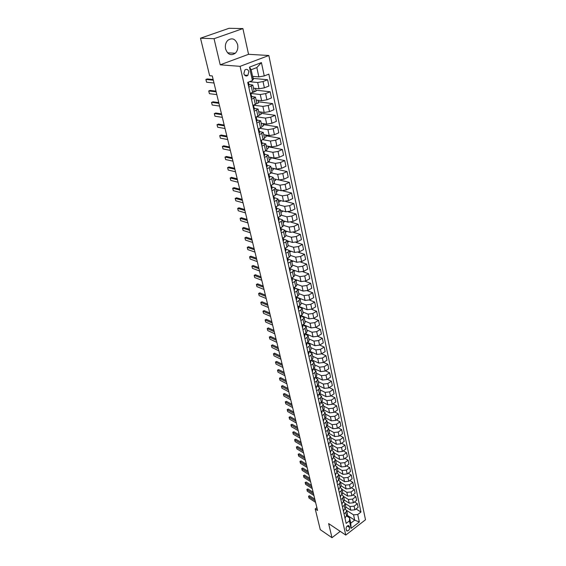 <?xml version="1.0" encoding="UTF-8"?>
<svg xmlns="http://www.w3.org/2000/svg" width="566" height="566" viewBox="0 0 566 566"><rect width="100%" height="100%" fill="white"/><g stroke="black" fill="none" stroke-linecap="round" stroke-linejoin="round"><path stroke-width="0.85" d="M225.572 48.945C227.709 54.591 230.942 56.02 235.279 53.246C237.479 51.004 238.258 48.124 237.628 44.601C235.491 38.849 232.202 37.434 227.773 40.356C225.65 42.634 224.921 45.492 225.572 48.945M243.861 73.622C244.703 75.929 246.026 76.516 247.837 75.384L248.877 71.698C248.028 69.377 246.698 68.79 244.873 69.951L243.861 73.622M242.906 28.583L214.047 38.7L220.216 64.814L248.545 54.308L242.906 28.583L229.039 28.3L200.505 38.198L209.646 75.703L212.292 75.95L317.554 510.468L315.22 508.926L320.278 529.663L331.98 537.7L340.23 531.361M248.545 54.308L268.836 55.496L365.495 519.779L345.762 535.068L240.076 66.342L268.836 55.496M349.668 527.583L348.606 525.517C346.951 525.807 346.095 526.946 346.038 528.948L347.085 531.007C348.748 530.731 349.604 529.592 349.668 527.583L347.255 525.998M357.733 514.515L359.325 521.993L351.097 528.354L349.448 520.862L349.597 517.904L350.757 523.175L354.712 520.133L353.573 514.862L357.733 514.515L360.959 512.039L268.843 74.132L264.258 75.929L258.853 76.905L256.837 67.566L251.127 69.752L253.186 79.12L252.436 80.549L249.479 67.142L261.414 62.6L264.258 75.929M252.436 80.549L247.731 82.381L346.159 523.373L349.448 520.862M214.047 38.7L200.505 38.198M220.216 64.814L240.076 66.342M345.762 535.068L328.641 523.585L331.98 537.7M316.882 507.702L315.22 508.926M347.298 515.357L354.712 520.133L359.325 521.993M349.597 517.904L346.71 516.036M248.799 87.164L252.804 85.07L248.906 84.412M251.509 99.291L255.471 97.154L251.58 96.418M254.176 111.261L258.103 109.075L254.219 108.262M256.815 123.063L260.7 120.834L256.822 119.942M259.412 134.708L263.261 132.437L259.391 131.475M258.775 131.369L259.242 130.81L258.973 129.84M261.973 146.198L265.787 143.884L261.924 142.851M264.506 157.539L268.277 155.183L264.428 154.079M267.003 168.725L269.345 167.649L270.739 166.326L266.897 165.166M269.473 179.769L271.786 178.679L273.166 177.335L269.331 176.104M271.899 190.671L274.199 189.568L275.564 188.195L271.737 186.907M274.305 201.425L276.583 200.322L277.927 198.921L274.114 197.569M276.675 212.052L278.939 210.927L280.269 209.505L276.463 208.097M279.017 222.537L281.26 221.405L282.575 219.962L278.776 218.49M281.323 232.888L283.552 231.749L284.854 230.284L281.061 228.756L280.856 227.957M283.608 243.111L285.816 241.965L287.096 240.472L283.318 238.894M285.858 253.214L288.052 252.054L289.318 250.54L285.547 248.906M288.087 263.183L290.259 262.016L291.518 260.48L287.747 258.796M290.287 273.031L292.438 271.85L293.683 270.3L289.919 268.567M292.459 282.759L294.596 281.571L295.82 280L292.07 278.217M294.603 292.367L296.726 291.172L297.935 289.58L294.193 287.747L303.058 291.08L307.84 290.443L311.739 288.236L310.699 283.311L305.081 281.274M296.718 301.862L298.827 300.659L300.022 299.046L296.287 297.164M298.813 311.236L300.907 310.026L302.088 308.399L298.36 306.475M300.879 320.505L302.959 319.288L304.126 317.639L300.504 315.708M302.923 329.66L304.982 328.436L306.142 326.773L302.661 324.856M304.947 338.709L306.991 337.478L308.137 335.801L304.784 333.898M306.942 347.651L308.972 346.413L310.104 344.715L306.878 342.826M308.909 356.488L310.925 355.243L312.05 353.531L308.944 351.656M310.861 365.219L312.864 363.973L313.974 362.247L310.975 360.386M312.786 373.85L314.774 372.598L315.87 370.857L312.984 369.018M314.696 382.39L316.663 381.123L317.752 379.376L314.965 377.55M316.578 390.823L318.531 389.557L319.613 387.795L316.925 385.984M318.439 399.164L320.384 397.891L321.446 396.115L318.856 394.325M320.278 407.414L322.21 406.133L323.264 404.343L320.759 402.567M322.096 415.564L324.014 414.284L325.061 412.48L322.641 410.725M323.901 423.63L325.804 422.342L326.837 420.531L324.495 418.79M325.676 431.603L327.565 430.316L328.591 428.49L326.327 426.764M327.438 439.492L329.313 438.197L330.325 436.358L328.146 434.653M329.179 447.289L331.046 445.994L332.044 444.14L329.936 442.456M330.898 455.007L332.751 453.699L333.742 451.845L331.697 450.175M332.603 462.634L334.442 461.325L335.426 459.458L333.445 457.809M334.287 470.183L336.119 468.874L337.088 466.992L335.171 465.358M335.956 477.647L337.768 476.339L338.73 474.45L336.883 472.836M337.605 485.034L339.409 483.718L340.357 481.822L338.567 480.223M339.232 492.342L341.029 491.026L341.97 489.116L340.237 487.538L341.199 485.628L340.357 481.822M340.852 499.58L342.628 498.25L343.562 496.34L341.878 494.776L342.798 492.88L341.97 489.116M342.444 506.733L344.213 505.403L345.14 503.485L343.512 501.943M344.029 513.815L345.784 512.485L346.703 510.553L345.119 509.025M346.675 510.461L353.573 514.862M345.946 507.136L350.743 510.178L354.896 509.817L358.129 507.362L357.358 503.719L354.507 501.95M343.272 510.426L345.034 509.096L345.953 507.171L345.14 503.485L349.951 506.535L354.118 506.174L357.358 503.719M344.404 500.139L349.215 503.16L353.389 502.792L356.644 500.344L355.865 496.658L352.958 494.882M343.597 496.481L348.415 499.481L352.597 499.113L355.865 496.658M342.826 493.071L347.673 496.071L351.868 495.696L355.144 493.248L354.351 489.526L351.387 487.736M342.027 489.378L346.859 492.349L351.069 491.974L354.351 489.526M341.234 485.918L346.109 488.904L350.326 488.522L353.623 486.081L352.83 482.324L349.802 480.513M340.442 482.204L345.295 485.147L349.519 484.758L352.83 482.324M339.607 478.687L344.538 481.659L348.769 481.27L352.087 478.836L351.288 475.037L348.196 473.218M338.843 474.952L343.711 477.867L347.956 477.471L351.288 475.037M337.959 471.379L342.939 474.343L347.199 473.94L350.538 471.513L349.724 467.679L346.576 465.846M337.23 467.622L342.105 470.502L346.378 470.098L349.724 467.679M336.282 463.986L341.333 466.943L345.614 466.54L348.974 464.113L348.154 460.236L344.935 458.389M335.596 460.215L340.491 463.066L344.779 462.655L348.154 460.236M334.584 456.507L339.706 459.472L344.008 459.054L347.39 456.635L346.562 452.715L343.272 450.861M333.94 452.729L338.85 455.552L343.166 455.128L346.562 452.715M332.85 448.944L338.065 451.916L342.388 451.484L345.791 449.079L344.949 445.117L341.588 443.249M332.27 445.166L337.202 447.954L341.531 447.522L344.949 445.117M331.096 441.303L336.402 444.275L340.746 443.836L344.17 441.438L343.321 437.433L339.89 435.551M330.586 437.518L335.525 440.27L339.883 439.832L343.321 437.433M329.313 433.57L334.718 436.549L339.084 436.11L342.536 433.712L341.68 429.665L338.164 427.769M328.874 429.792L333.841 432.502L338.213 432.056L341.68 429.665M327.502 425.752L333.02 428.745L337.407 428.292L340.881 425.901L340.017 421.812L336.423 419.908M327.155 421.974L332.129 424.649L336.529 424.189L340.017 421.812M325.655 417.842L331.301 420.849L335.716 420.389L339.211 418.012L338.334 413.873L334.655 411.956M325.408 414.071L330.403 416.71L334.824 416.243L338.334 413.873M323.787 409.841L329.568 412.876L333.997 412.395L337.52 410.032L336.636 405.843L332.865 403.919M323.646 406.084L328.655 408.687L333.098 408.206L336.636 405.843M321.877 401.747L327.806 404.803L332.27 404.315L335.815 401.959L334.916 397.728L331.053 395.79M321.863 398.011L326.886 400.572L331.358 400.084L334.916 397.728M319.939 393.568L326.03 396.646L330.516 396.15L334.089 393.795L333.183 389.514L329.221 387.576M320.059 389.84L325.103 392.365L329.596 391.863L333.183 389.514M317.972 385.283L324.24 388.389L328.74 387.887L332.341 385.545L331.421 381.215L327.367 379.262M318.241 381.583L323.299 384.066L327.813 383.55L331.421 381.215M315.962 376.906L322.422 380.048L326.95 379.531L330.572 377.197L329.645 372.824L325.485 370.857M316.394 373.235L321.467 375.668L326.009 375.145L329.645 372.824M313.911 368.431L320.582 371.607L325.139 371.077L328.782 368.756L327.848 364.327L323.575 362.36M314.533 364.787L319.62 367.178L324.184 366.648L327.848 364.327M311.831 359.856L318.729 363.068L323.306 362.53L326.978 360.224L326.03 355.745L321.644 353.764M312.644 356.24L317.752 358.589L322.344 358.045L326.03 355.745M309.708 351.189L316.847 354.436L321.453 353.884L325.146 351.585L324.191 347.057L319.684 345.069M310.741 347.602L315.863 349.901L320.476 349.349L324.191 347.057M307.557 342.416L314.944 345.699L319.571 345.133L323.299 342.847L322.33 338.263L317.696 336.275M308.81 338.864L313.946 341.114L318.587 340.548L322.33 338.263M305.371 333.544L313.026 336.862L317.675 336.289L321.431 334.011L320.448 329.377L315.679 327.374M306.857 330.02L312.015 332.228L316.677 331.641L320.448 329.377M303.15 324.566L311.081 327.919L315.757 327.332L319.535 325.068L318.545 320.377L313.635 318.375M304.883 321.071L310.055 323.228L314.746 322.634L318.545 320.377M300.886 315.488L309.107 318.87L313.812 318.276L317.618 316.026L316.613 311.279L311.548 309.262M302.888 312.022L308.074 314.123L312.793 313.522L316.613 311.279M298.586 306.305L307.119 309.715L311.845 309.107L315.679 306.871L314.668 302.067L309.432 300.044M300.864 302.86L306.072 304.918L310.812 304.296L314.668 302.067M295.961 298.452L296.251 297.009L305.102 300.454L309.857 299.831L313.72 297.61L312.694 292.749L307.274 290.719M298.82 293.598L304.041 295.594L308.81 294.964L312.694 292.749M296.754 284.217L301.989 286.163L306.786 285.512L310.699 283.311M295.594 279.618L300.999 281.592L305.803 280.941L309.729 278.748L308.675 273.767L302.845 271.722M294.66 274.729L299.909 276.611L304.734 275.953L308.675 273.767M293.613 270.116L298.905 271.984L303.737 271.319L307.699 269.14L306.63 264.103L300.56 262.051M292.537 265.121L297.808 266.947L302.654 266.275L306.63 264.103M289.233 268.319L291.398 267.145L292.643 265.603L291.518 260.48L296.789 262.263L301.65 261.584L305.64 259.426L304.558 254.325L298.225 252.259M290.393 255.4L295.678 257.162L300.553 256.476L304.558 254.325M289.353 250.688L294.645 252.422L299.541 251.729L303.553 249.585L302.463 244.42L295.834 242.34M288.221 245.552L293.521 247.257L298.431 246.557L302.463 244.42M287.167 240.791L292.481 242.46L297.398 241.753L301.445 239.623L300.341 234.395L293.386 232.308M282.519 238.222L284.733 237.076L286.021 235.597L291.341 237.232L296.273 236.51L300.341 234.395M284.96 230.765L290.287 232.371L295.233 231.65L299.308 229.541L298.19 224.242L290.867 222.141M283.771 225.494L289.134 227.079L294.094 226.343L298.19 224.242M282.717 220.62L288.059 222.162L293.039 221.419L297.15 219.325L296.011 213.969L288.271 211.84M281.451 215.264L286.898 216.799L291.886 216.049L296.011 213.969M280.453 210.34L285.809 211.818L290.818 211.061L294.957 208.988L293.811 203.562L285.575 201.411M279.052 204.892L284.627 206.385L289.65 205.621L293.811 203.562M278.154 199.94L283.531 201.347L288.568 200.569L292.742 198.517L291.582 193.02L282.731 190.834M276.59 194.386L282.335 195.843L287.387 195.065L291.582 193.02M275.826 189.398L281.224 190.735L286.283 189.943L290.5 187.912L289.318 182.344L279.618 180.087M274.05 183.731L280.014 185.167L285.087 184.367L289.318 182.344M273.477 178.729L278.882 179.988L283.976 179.181L288.221 177.172L287.033 171.533L273.01 168.463M271.425 172.941L277.658 174.349L282.767 173.536L287.033 171.533M271.086 167.918L276.519 169.107L281.642 168.286L285.922 166.291L284.712 160.581L270.647 157.709M268.723 162.01L275.274 163.39L280.411 162.555L284.712 160.581M268.673 156.973L274.114 158.084L279.271 157.242L283.587 155.275L282.363 149.488L268.249 146.813M265.921 150.931L272.854 152.289L278.026 151.44L282.363 149.488M266.225 145.879L271.687 146.912L276.873 146.049L281.224 144.111L279.979 138.246L265.829 135.783M263.013 139.71L270.406 141.047L275.614 140.177L279.979 138.246M263.749 134.644L269.225 135.592L274.439 134.715L278.826 132.798L277.573 126.855L263.374 124.605M260.02 128.348L267.93 129.649L273.166 128.758L277.573 126.855M261.237 123.261L266.728 124.124L271.977 123.225L276.399 121.336L275.126 115.315L260.891 113.278M256.929 116.837L265.419 118.103L270.682 117.19L275.126 115.315M258.69 111.728L264.195 112.5L269.48 111.587L273.944 109.719L272.649 103.613L258.365 101.809M253.745 105.191L262.872 106.401L268.164 105.474L272.649 103.613M256.108 100.041L261.634 100.727L266.947 99.786L271.454 97.946L270.145 91.763L255.818 90.185M250.915 93.454L260.289 94.536L265.617 93.588L270.145 91.763M253.497 88.19L259.037 88.784L264.386 87.829L268.928 86.018L267.598 79.749L253.228 78.405M249.472 81.702L257.671 82.516L263.034 81.546L267.598 79.749M246.528 75.986L247.094 75.844M252.57 76.339L258.853 76.905M344.843 517.466L346.59 516.135L347.503 514.197L346.703 510.553M360.959 512.039L356.042 508.947M341.68 503.308L343.456 501.978L344.383 500.061L343.562 496.34M340.074 496.113L341.864 494.79L341.029 491.026M338.454 488.847L340.251 487.531L339.409 483.718M336.812 481.503L338.624 480.187L339.579 478.291L338.73 474.45M335.157 474.075L336.975 472.766L337.944 470.877L337.088 466.992M333.48 466.568L335.313 465.259L336.289 463.384L335.426 459.458M331.789 458.984L333.636 457.675L334.619 455.814L333.742 451.845M330.077 451.314L331.938 450.012L332.928 448.159L332.044 444.14M328.344 443.56L330.219 442.258L331.223 440.419L330.325 436.358M327.657 425.83L327.063 426.233M326.596 435.714L328.478 434.426L329.497 432.594L328.591 428.49M325.988 418.019L324.686 418.897M324.827 427.79L326.724 426.502L327.749 424.677L326.837 420.531M324.311 410.117L323.059 410.944M323.037 419.774L324.948 418.486L325.988 416.675L325.061 412.48M322.613 402.129L321.417 402.914M321.226 411.666L323.151 410.385L324.198 408.588L323.264 404.343M320.901 394.049L319.769 394.785M319.401 403.466L321.332 402.193L322.394 400.41L321.446 396.115M319.167 385.878L318.099 386.571M317.547 395.174L319.5 393.908L320.568 392.132L319.613 387.795M317.427 377.621L316.422 378.258M315.672 386.79L317.639 385.524L318.722 383.762L317.752 379.376M315.665 369.265L314.731 369.853M313.783 378.3L315.757 377.048L316.854 375.3L315.87 370.857M313.882 360.818L313.033 361.349M311.866 369.718L313.861 368.466L314.965 366.74L313.974 362.247M312.092 352.271L311.321 352.745M309.927 361.037L311.937 359.792L313.055 358.08L312.05 353.531M310.281 343.626L309.581 344.05M307.968 352.257L309.991 351.019L311.116 349.314L310.104 344.715M308.456 334.881L307.791 335.277M305.987 343.371L308.024 342.133L309.163 340.449L308.137 335.801M306.609 326.03L305.965 326.412M303.977 334.379L306.029 333.148L307.182 331.478L306.142 326.773M304.749 317.08L304.069 317.476M301.947 325.28L304.013 324.056L305.18 322.408L304.126 317.639M302.874 308.017L302.103 308.463M299.888 316.069L301.975 314.859L303.157 313.217L302.088 308.399M300.985 298.855L300.093 299.357M297.808 306.751L299.909 305.541L301.105 303.928L300.022 299.046M299.074 289.58L298.063 290.146M295.707 297.32L297.822 296.117L299.025 294.518L297.935 289.58M297.157 280.191L296.004 280.828M293.577 287.769L295.707 286.58L296.924 284.995L295.82 280M295.219 270.682L293.924 271.39M291.419 278.104L293.563 276.923L294.801 275.359L293.683 270.3M293.266 261.067L291.815 261.846M291.2 251.29L289.686 252.181M287.019 258.414L289.205 257.247L290.464 255.726L289.318 250.54M289.021 241.371L287.528 242.404M284.783 248.382L286.983 247.222L288.257 245.722L287.096 240.472M286.813 231.324L285.342 232.506M284.578 221.157L284.698 221.695L283.127 222.488M280.22 227.935L282.455 226.803L283.764 225.346L282.575 219.962M282.314 210.856L282.469 211.557L280.892 212.342M277.892 217.521L280.149 216.396L281.472 214.96L280.269 209.505M280.029 200.428L280.212 201.291L278.628 202.069M275.543 206.972L277.814 205.854L279.151 204.439L277.927 198.921M277.708 189.865L277.934 190.898L276.328 191.669M273.152 196.282L275.444 195.178L276.795 193.791L275.564 188.195M275.359 179.167L275.621 180.37L274.008 181.134M270.739 185.457L273.045 184.36L274.418 183.002L273.166 177.335M272.975 168.335L273.279 169.715L271.652 170.472M268.291 174.484L270.619 173.401L272.005 172.071L270.739 166.326M270.569 157.362L270.909 158.919L269.267 159.669M265.808 163.376L269.558 160.999L268.277 155.183M268.128 146.24L268.51 147.988L266.855 148.724M263.296 152.113L267.081 149.778L265.787 143.884M265.652 134.977L266.077 136.915L264.407 137.644M260.749 140.701L264.577 138.408L263.261 132.437M263.148 123.565L263.615 125.702L261.931 126.416M258.167 129.14L262.037 126.883L260.7 120.834M260.608 111.997L261.117 114.332L259.419 115.047M255.549 117.417L259.454 115.209L258.103 109.075M258.032 100.274L258.591 102.821L256.83 103.536M252.903 105.538L256.844 103.373L255.471 97.154M255.422 88.395L256.03 91.154L253.172 92.293M250.214 93.489L254.198 91.374L252.804 85.07M252.776 76.36L253.434 79.325L252.981 79.502M350.757 523.175L351.097 528.354M249.479 67.142L251.127 69.752M261.414 62.6L256.837 67.566M345.076 518.506L345.387 517.487M315.595 502.389L309.029 498.087L308.534 496.191L309.588 495.766L314.816 499.17M309.029 498.087L308.626 496.46L315.198 500.747M308.534 496.191L309.588 495.766M343.512 511.508L343.831 510.482M313.939 495.533L307.352 491.281L307.055 490.191L306.857 489.371L307.911 488.939L313.154 492.307M307.352 491.281L306.942 489.632L313.536 493.877M306.857 489.371L307.911 488.939M341.935 504.44L342.253 503.415M312.262 488.614L305.654 484.397L305.159 482.48L306.22 482.041L311.477 485.38M305.654 484.397L305.244 482.734L311.852 486.944M305.159 482.48L306.22 482.041M340.336 497.288L340.661 496.276M310.564 481.624L303.942 477.442L303.447 475.525L304.508 475.072L309.779 478.383M303.942 477.442L303.532 475.765L310.154 479.933M303.447 475.525L304.508 475.072M338.73 490.071L339.055 489.059M308.852 474.556L302.216 470.424L301.919 469.341L301.713 468.492L302.782 468.04L308.067 471.308M302.216 470.424L301.798 468.726L308.442 472.851M301.713 468.492L302.782 468.04M337.095 482.77L337.428 481.765M307.126 467.424L300.468 463.328L300.171 462.245L299.966 461.389L301.034 460.929L306.333 464.162M300.468 463.328L300.044 461.615L306.708 465.698M299.966 461.389L301.034 460.929M335.454 475.39L335.638 473.728L335.794 474.4M335.192 474.244L335.482 473.841M305.378 460.208L298.699 456.161L298.197 454.215L299.272 453.748L304.586 456.946M298.699 456.161L298.275 454.434L304.954 458.467M298.197 454.215L299.272 453.748M333.784 467.933L333.968 466.221L334.131 466.943M333.53 466.773L333.841 466.313M303.617 452.927L296.917 448.923L296.407 446.97L297.49 446.489L302.824 449.659M296.917 448.923L296.485 447.175L303.185 451.166M296.407 446.97L297.49 446.489M332.108 460.399L332.277 458.637L332.447 459.408M331.846 459.224L332.178 458.708M301.827 445.562L295.119 441.607L294.603 439.648L295.693 439.159L301.034 442.287M295.119 441.607L294.681 439.846L301.402 443.786M294.603 439.648L295.693 439.159M330.403 452.779L330.572 450.968L330.756 451.795M330.141 451.59L330.494 451.017M300.03 438.126L293.294 434.221L292.785 432.247L293.874 431.752L299.23 434.844M293.294 434.221L292.855 432.431L299.591 436.329M292.785 432.247L293.874 431.752M328.683 445.074L328.839 443.213L329.044 444.112M328.414 443.878L328.789 443.249M298.204 430.606L291.455 426.75L290.938 424.769L292.035 424.267L297.412 427.316M291.455 426.75L291.009 424.946L297.766 428.787M290.938 424.769L292.035 424.267M326.95 437.292L327.091 435.374M326.674 436.075L327.056 435.403M296.365 423.007L289.594 419.201L289.077 417.213L290.181 416.703L295.565 419.71M289.594 419.201L289.148 417.383L295.919 421.175M289.077 417.213L290.181 416.703M325.188 429.417L325.33 427.443L325.549 428.448M324.919 428.186L325.301 427.464M294.504 415.331L287.719 411.574L287.195 409.579L288.306 409.062L293.704 412.027M287.719 411.574L287.266 409.734L294.058 413.477M287.195 409.579L288.306 409.062M323.412 421.458L323.54 419.434L323.78 420.496M323.136 420.213L323.533 419.441M292.629 407.57L285.823 403.869L285.299 401.86L286.41 401.336L291.823 404.258M285.823 403.869L285.363 402.009L292.169 405.695M285.299 401.86L286.41 401.336M321.615 413.406L321.99 412.451L321.736 411.326L321.339 412.147M290.726 399.723L283.899 396.08L283.375 394.056L284.493 393.526L289.919 396.405M283.899 396.08L283.439 394.198L290.266 397.827M283.375 394.056L284.493 393.526M319.797 405.263L319.91 403.126L320.179 404.322M319.514 403.997L319.91 403.126M288.801 391.792L281.96 388.205L281.436 386.175L282.554 385.637L288.002 388.474M281.96 388.205L281.493 386.302L288.342 389.875M281.436 386.175L282.554 385.637M317.965 397.028L318.064 394.835M317.675 395.747L318.064 394.842L318.347 396.094M286.863 383.776L280 380.246L279.47 378.208L280.595 377.656L286.056 380.451M280 380.246L279.526 378.321L286.396 381.838M279.47 378.208L280.595 377.656M316.104 388.708L316.196 386.451M315.814 387.406L316.21 386.5M284.896 375.668L278.019 372.195L277.489 370.15L278.613 369.591L284.09 372.336M278.019 372.195L277.538 370.256L284.422 373.716M277.489 370.15L278.613 369.591M314.222 380.281L314.618 379.369L314.307 377.975M313.932 378.972L314.328 378.074L314.618 379.362M282.915 367.476L276.017 364.065L275.479 362.007L276.611 361.441L282.101 364.136M276.017 364.065L275.529 362.099L282.434 365.495M275.479 362.007L276.611 361.441M312.319 371.763L312.722 370.857L312.39 369.393M312.029 370.433L312.432 369.548L312.722 370.857M280.906 359.191L273.994 355.837L273.696 354.769L273.456 353.778L274.588 353.198L280.092 355.844M273.994 355.837L273.498 353.849L280.418 357.188M273.456 353.778L274.588 353.198M310.401 363.146L310.805 362.247L310.458 360.712M310.097 361.801L310.508 360.924M278.875 350.814L271.942 347.524L271.404 345.451L272.543 344.864L278.062 347.46M271.942 347.524L271.447 345.515L278.387 348.79M271.404 345.451L272.543 344.864M308.456 354.429L308.866 353.538L308.498 351.932M308.152 353.071L308.562 352.201M276.824 342.345L269.869 339.119L269.331 337.039L270.477 336.437L276.01 338.984M269.869 339.119L269.374 337.088L276.328 340.293M269.331 337.039L270.477 336.437M306.482 345.607L306.899 344.729L306.517 343.046M306.178 344.234L306.595 343.371L306.899 344.722M274.751 333.777L267.775 330.615L267.485 329.554L267.237 328.528L268.383 327.919L273.937 330.41M267.775 330.615L267.272 328.563L274.248 331.704M267.237 328.528L268.383 327.919M304.494 336.685L304.911 335.815L304.515 334.06M304.183 335.284L304.607 334.442M272.649 325.11L265.659 322.019L265.114 319.917L266.268 319.302L271.836 321.736M265.659 322.019L265.15 319.946L272.14 323.016M265.114 319.917L266.268 319.302M302.477 327.657L302.902 326.794L302.485 324.962M302.159 326.235L302.598 325.408L302.902 326.787M270.527 316.344L263.523 313.331L263.225 312.269L262.971 311.215L264.131 310.593L269.706 312.97M263.523 313.331L262.999 311.229L270.01 314.229M262.971 311.215L264.131 310.593M300.44 318.517L300.871 317.66L300.433 315.757M300.114 317.073L300.56 316.26M300.27 315.849L299.93 316.26M268.376 307.48L261.351 304.536L260.799 302.414L261.966 301.777L267.562 304.098M261.351 304.536L260.827 302.414L267.86 305.343M260.799 302.414L261.966 301.777M298.374 309.269L298.813 308.42L298.353 306.439M298.049 307.805L298.494 307.005L298.813 308.42M298.247 306.496L297.865 306.984M266.204 298.515L259.164 295.643L258.612 293.513L259.78 292.863L265.383 295.127M259.164 295.643L258.634 293.492L265.68 296.351M296.287 299.916L296.733 299.081L296.414 297.666M296.414 297.652L296.733 299.081M296.188 297.044L295.77 297.603M264.011 289.445L256.95 286.651L256.391 284.507L257.565 283.849L263.19 286.049M256.95 286.651L256.412 284.472L263.48 287.252M294.171 290.443L294.624 289.622L294.306 288.186M293.839 288.964L294.122 287.464M294.299 288.172L294.624 289.622M294.094 287.478L293.648 288.101M261.789 280.269L254.707 277.552L254.148 275.401L255.33 274.729L260.961 276.866M254.707 277.552L254.162 275.352L261.251 278.048M292.028 280.856L292.488 280.036L291.964 277.8L291.504 278.486M291.695 279.356L292.162 278.571L292.488 280.036M259.539 270.987L252.443 268.348L251.877 266.183L253.066 265.504L258.712 267.577M252.443 268.348L251.891 266.119L258.995 268.737M289.863 271.149L290.33 270.343L289.799 268.079M289.53 269.635L289.997 268.857M289.799 268.008L289.332 268.751M257.261 261.591L250.144 259.03L249.578 256.858L250.773 256.172L256.433 258.181M250.144 259.03L249.592 256.78L256.709 259.32M287.67 261.322L288.144 260.537L287.599 258.23M287.33 259.794L287.804 259.023M287.599 258.103L287.132 258.895M254.962 252.082L247.823 249.613L247.257 247.427L248.453 246.726L254.134 248.665M247.823 249.613L247.264 247.335L254.403 249.783M285.448 251.375L285.929 250.589L285.377 248.262M285.108 249.825L285.589 249.068M285.377 248.113L284.903 248.92M252.627 242.467L245.474 240.076L244.908 237.883L246.111 237.168L251.799 239.043M245.474 240.076L244.908 237.77L252.068 240.14M283.205 241.3L283.686 240.536L283.347 239.015M282.851 239.729L283.347 239.001L283.134 238.173M283.347 239.001L283.686 240.536M283.127 238.024L282.646 238.817M250.271 232.732L243.104 230.433L242.524 228.225L243.734 227.504L249.443 229.301M243.104 230.433L242.524 228.098L249.698 230.376M280.927 231.105L281.415 230.348L281.076 228.805M280.573 229.513L281.069 228.784M280.849 227.808L280.361 228.586M247.88 222.877L240.699 220.669L240.118 218.455L241.335 217.712L247.052 219.445M240.699 220.669L240.111 218.306L247.307 220.492M278.621 220.775L279.116 220.025L278.543 217.606M278.26 219.162L278.762 218.448M278.543 217.457L278.055 218.221M245.467 212.901L238.265 210.785L237.975 209.76L237.678 208.401L238.902 207.814L244.632 209.47M238.265 210.785L237.678 208.401L244.88 210.488M276.286 210.319L276.788 209.583L276.208 207.128M275.925 208.684L276.434 207.991M276.208 206.979L275.713 207.729M243.019 202.805L235.803 200.788L235.215 198.553L236.439 197.789L242.191 199.366M235.803 200.788L235.201 198.369L242.432 200.364M273.923 199.72L274.432 198.999L273.845 196.508M273.555 198.072L274.071 197.378L274.432 199.006M273.845 196.36L273.336 197.102M240.543 192.589L233.305 190.664L232.718 188.421L233.949 187.643L239.708 189.143M233.305 190.664L232.704 188.216L239.949 190.112M271.524 188.987L272.048 188.287L271.447 185.761M271.156 187.318L271.68 186.646M271.447 185.613L270.937 186.334M238.038 182.238L230.779 180.42L230.192 178.163L231.43 177.37L237.204 178.792M230.779 180.42L230.171 177.943L237.43 179.74M269.098 178.12L269.628 177.427L269.02 174.866M268.723 176.422L269.26 175.771L269.628 177.427M269.02 174.717L268.907 174.201L268.503 175.432M235.498 171.767L228.225 170.048L227.638 167.777L228.876 166.977L234.664 168.314M228.225 170.048L227.61 167.536L234.89 169.227M266.643 167.104L267.18 166.432L266.558 163.829M266.261 165.385L266.798 164.741M266.565 163.687L266.43 163.093L266.034 164.381M232.93 161.154L225.643 159.548L225.049 157.263L226.294 156.449L232.095 157.702M225.643 159.548L225.013 157.008L232.308 158.593M264.152 155.947L264.697 155.289L264.06 152.65M263.763 154.207L264.315 153.584L264.697 155.289M264.074 152.509L263.926 151.829L263.537 153.188M230.327 150.415L223.025 148.915L222.424 146.622L223.676 145.787L229.492 146.955M223.025 148.915L222.388 146.339L229.697 147.818M261.626 144.641L262.178 143.997L261.534 141.323M261.237 142.88L261.796 142.271L262.178 143.997M261.549 141.182L261.386 140.425L261.004 141.847M227.695 139.533L220.372 138.146L219.771 135.84L221.03 134.998L226.853 136.073M220.372 138.146L219.728 135.543L227.058 136.908M259.072 133.18L259.631 132.557L259.235 130.803L259.631 132.557M258.995 129.699L258.804 128.864L258.995 129.699L258.436 130.35M225.027 128.517L217.684 127.244L217.082 124.93L218.342 124.067L224.186 125.051M217.684 127.244L217.033 124.605L224.377 125.857M256.483 121.57L257.049 120.968L256.653 119.2M256.073 119.759L256.653 119.193L256.384 118.209M256.653 119.193L257.049 120.968M256.398 118.068L256.193 117.148L256.398 118.068L255.839 118.697M222.325 117.36L214.967 116.2L214.358 113.872L215.625 113.002L221.483 113.886M214.967 116.2L214.309 113.533L221.667 114.657M253.851 109.804L254.431 109.217L253.752 106.415M253.441 107.965L254.028 107.406M253.773 106.274L253.547 105.269L253.773 106.274L253.235 106.861M219.58 106.054L212.208 105.021L211.599 102.679L212.873 101.788L218.745 102.58M212.208 105.021L211.543 102.312L218.922 103.323M251.191 97.876L251.778 97.302L251.085 94.465M250.773 96.015L251.368 95.47L251.778 97.302M251.113 94.324L250.865 93.227L251.113 94.324L250.554 94.897M216.806 94.607L209.42 93.694L208.812 91.338L208.748 90.949L210.085 90.433L215.964 91.126M209.42 93.694L208.748 90.949L216.134 91.834M248.488 85.777L249.082 85.225L248.382 82.346M248.071 83.895L248.672 83.372L249.082 85.225M248.41 82.212L247.837 82.778M213.998 83.004L206.597 82.219L205.982 79.856L205.911 79.438L207.262 78.929L213.156 79.523M206.597 82.219L205.911 79.438L213.318 80.195M349.951 506.535L350.743 510.178M348.415 499.481L349.215 503.16M346.859 492.349L347.673 496.071M345.295 485.147L346.109 488.904M343.711 477.867L344.538 481.659M342.105 470.502L342.939 474.343M340.491 463.066L341.333 466.943M338.85 455.552L339.706 459.472M337.202 447.954L338.065 451.916M335.525 440.27L336.402 444.275M333.841 432.502L334.718 436.549M332.129 424.649L333.02 428.745M330.403 416.71L331.301 420.849M328.655 408.687L329.568 412.876M326.886 400.572L327.806 404.803M325.103 392.365L326.03 396.646M323.299 384.066L324.24 388.389M321.467 375.668L322.422 380.048M319.62 367.178L320.582 371.607M317.752 358.589L318.729 363.068M315.863 349.901L316.847 354.436M313.946 341.114L314.944 345.699M312.015 332.228L313.026 336.862M310.055 323.228L311.081 327.919M308.074 314.123L309.107 318.87M306.072 304.918L307.119 309.715M304.041 295.594L305.102 300.454M301.989 286.163L303.058 291.08M299.909 276.611L300.999 281.592M297.808 266.947L298.905 271.984M295.678 257.162L296.789 262.263M293.521 247.257L294.645 252.422M291.341 237.232L292.481 242.46M289.134 227.079L290.287 232.371M286.898 216.799L288.059 222.162M284.627 206.385L285.809 211.818M282.335 195.843L283.531 201.347M280.014 185.167L281.224 190.735M277.658 174.349L278.882 179.988M275.274 163.39L276.519 169.107M272.854 152.289L274.114 158.084M270.406 141.047L271.687 146.912M267.93 129.649L269.225 135.592M265.419 118.103L266.728 124.124M262.872 106.401L264.195 112.5M260.289 94.536L261.634 100.727M257.671 82.516L259.037 88.784M354.118 506.174L354.896 509.817M345.784 512.485L346.59 516.135M344.213 505.403L345.034 509.096M352.597 499.113L353.389 502.792M342.628 498.25L343.456 501.978M351.069 491.974L351.868 495.696M349.519 484.758L350.326 488.522M347.956 477.471L348.769 481.27M337.768 476.339L338.624 480.187M346.378 470.098L347.199 473.94M336.119 468.874L336.975 472.766M344.779 462.655L345.614 466.54M334.442 461.325L335.313 465.259M343.166 455.128L344.008 459.054M332.751 453.699L333.636 457.675M341.531 447.522L342.388 451.484M331.046 445.994L331.938 450.012M339.883 439.832L340.746 443.836M329.313 438.197L330.219 442.258M338.213 432.056L339.084 436.11M327.565 430.316L328.478 434.426M336.529 424.189L337.407 428.292M325.804 422.342L326.724 426.502M334.824 416.243L335.716 420.389M324.014 414.284L324.948 418.486M333.098 408.206L333.997 412.395M322.21 406.133L323.151 410.385M331.358 400.084L332.27 404.315M320.384 397.891L321.332 402.193M329.596 391.863L330.516 396.15M318.531 389.557L319.5 393.908M327.813 383.55L328.74 387.887M316.663 381.123L317.639 385.524M326.009 375.145L326.95 379.531M314.774 372.598L315.757 377.048M324.184 366.648L325.139 371.077M312.864 363.973L313.861 368.466M322.344 358.045L323.306 362.53M310.925 355.243L311.937 359.792M320.476 349.349L321.453 353.884M308.972 346.413L309.991 351.019M318.587 340.548L319.571 345.133M306.991 337.478L308.024 342.133M316.677 331.641L317.675 336.289M304.982 328.436L306.029 333.148M314.746 322.634L315.757 327.332M302.959 319.288L304.013 324.056M312.793 313.522L313.812 318.276M300.907 310.026L301.975 314.859M310.812 304.296L311.845 309.107M298.827 300.659L299.909 305.541M308.81 294.964L309.857 299.831M296.726 291.172L297.822 296.117M306.786 285.512L307.84 290.443M294.596 281.571L295.707 286.58M304.734 275.953L305.803 280.941M292.438 271.85L293.563 276.923M302.654 266.275L303.737 271.319M290.259 262.016L291.398 267.145M300.553 256.476L301.65 261.584M288.052 252.054L289.205 257.247M298.431 246.557L299.541 251.729M285.816 241.965L286.983 247.222M296.273 236.51L297.398 241.753M283.552 231.749L284.733 237.076M294.094 226.343L295.233 231.65M281.26 221.405L282.455 226.803M291.886 216.049L293.039 221.419M278.939 210.927L280.149 216.396M289.65 205.621L290.818 211.061M276.583 200.322L277.814 205.854M287.387 195.065L288.568 200.569M274.199 189.568L275.444 195.178M285.087 184.367L286.283 189.943M271.786 178.679L273.045 184.36M282.767 173.536L283.976 179.181M269.345 167.649L270.619 173.401M280.411 162.555L281.642 168.286M266.862 156.471L268.157 162.3M278.026 151.44L279.271 157.242M264.357 145.151L265.666 151.058M275.614 140.177L276.873 146.049M261.81 133.668L263.14 139.661M273.166 128.758L274.439 134.715M259.235 122.037L260.579 128.107M270.682 117.19L271.977 123.225M256.617 110.25L257.983 116.398M268.164 105.474L269.48 111.587M253.971 98.3L255.351 104.533M265.617 93.588L266.947 99.786M251.283 86.181L252.684 92.506M263.034 81.546L264.386 87.829M348.132 525.538L349.399 526.366M316.21 386.528L316.493 387.774M310.515 360.952L310.805 362.24M308.569 352.229L308.859 353.531M304.614 334.471L304.911 335.808M300.56 316.288L300.871 317.66M290.004 268.878L290.33 270.343M287.811 259.051L288.136 260.523M285.589 249.097L285.929 250.589M278.769 218.469L279.116 220.025M276.441 208.005L276.788 209.583M271.687 186.66L272.048 188.287M266.805 164.763L267.173 166.432M254.028 107.427L254.424 109.21M227.532 52.801L235.279 53.246M244.547 75.087L247.837 75.384M284.854 230.284L286.021 235.597M346.498 530.611L347.085 531.007M327.311 436.329L327.098 435.374M321.99 412.465L321.736 411.326M281.415 230.348L281.069 228.791"/></g></svg>
